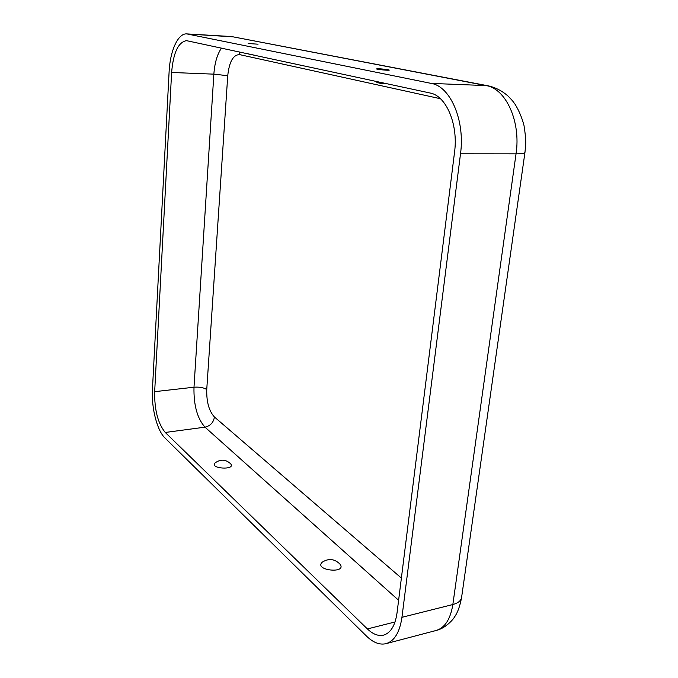 <?xml version="1.0" encoding="UTF-8"?>
<svg xmlns="http://www.w3.org/2000/svg" width="678" height="678" viewBox="0 0 678 678"><rect width="100%" height="100%" fill="white"/><g stroke="black" fill="none" stroke-linecap="round" stroke-linejoin="round"><path stroke-width="1.02" d="M366.552 636.159L164.949 437.963C157.076 430.53 151.33 407.885 152.431 389.621L169.11 71.766C170.034 50.943 178.017 33.078 186.806 33.9L431.208 83.402C450.345 86.259 465.201 120.557 460.506 153.787L401.944 617.311C399.732 632.311 394.426 641.091 386.028 643.659C379.697 645.117 373.205 642.617 366.552 636.159M430.081 93.013L186.484 40.646C178.255 42.138 173.297 52.748 171.619 72.47L154.669 391.664C154.398 409.893 157.932 423.496 165.254 432.462L367.4 628.938C372.942 634.261 378.341 636.32 383.587 635.125C390.714 632.964 395.198 625.54 397.045 612.836L454.548 152.109C458.421 124.362 446.132 95.657 430.081 93.013M258.055 44.197L248.131 43.502L258.055 44.197M388.18 69.732C382.468 68.893 378.587 68.622 376.536 68.91C376.468 69.47 389.63 70.673 389.265 70.08L388.18 69.732M230.613 463.76C236.3 470.329 209.197 468.879 215.096 462.921C220.545 458.989 225.723 459.277 230.622 463.769M322.347 562.113C313.134 570.495 348.051 574.139 339.805 563.927C334.415 558.808 328.584 558.197 322.347 562.113M401.384 578.071L214.426 416.987C209.019 411.063 206.459 401.918 206.748 389.545L227.74 75.707L213.858 74.156L171.619 72.47M206.748 389.545C203.773 387.587 199.518 386.807 193.993 387.214L213.858 74.156C214.672 62.995 217.214 54.308 221.486 48.104M461.549 597.716C459.854 606.547 457.497 612.971 454.489 616.997C453.023 619.938 444.793 628.608 436.107 630.489C444.887 627.836 450.463 619.184 452.845 604.539L516.043 153.838C521.907 153.813 524.882 153.304 524.975 152.33L525.679 144.363C525.916 140.312 525.348 133.973 523.975 125.354C522.001 117.819 519.094 110.887 515.263 104.565C513.178 101.759 513.619 101.768 508.212 96.225C502.347 91.005 495.711 87.547 488.313 85.852L486.007 85.581C505.856 88.411 521.068 121.65 516.043 153.838L460.506 153.787M214.426 416.987C213.519 422.513 210.375 425.911 204.985 427.165C197.264 418.436 193.594 405.122 193.993 387.214L154.669 391.664M398.613 600.284L204.985 427.165L165.254 432.462M524.95 152.491L461.633 597.14C461.184 600.606 458.252 603.073 452.845 604.539L401.944 617.311M187.772 34.027L233.037 36.832L486.007 85.581L431.208 83.402M395.037 621.963L367.4 628.938M440.437 98.725L239.588 54.613L239.487 51.986M239.588 54.613C233.198 54.715 229.249 61.749 227.74 75.707M246.877 53.57L255.479 55.427M374.739 81.106C377.917 83.131 381.375 83.877 385.121 83.335M436.107 630.489L386.028 643.659M233.037 36.832L488.313 85.852M230.156 36.459L186.806 33.9"/></g></svg>

